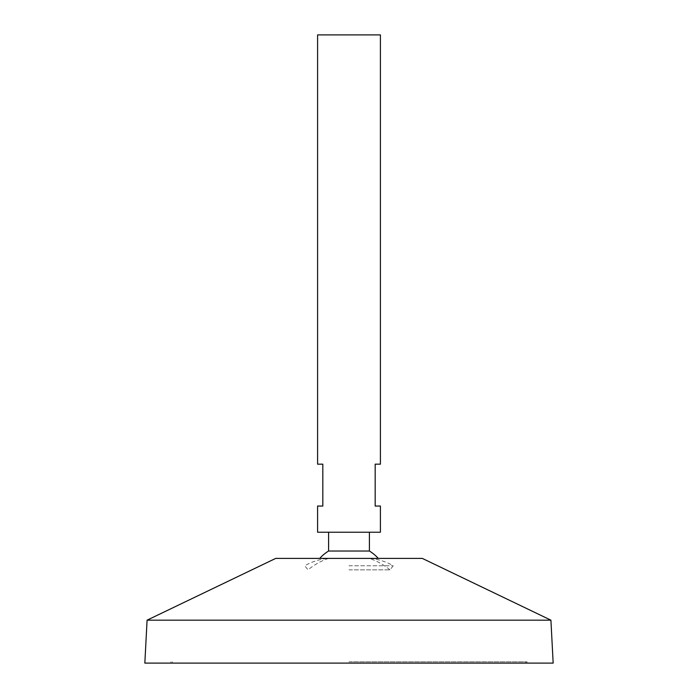 <?xml version="1.0" encoding="UTF-8"?>
<svg xmlns="http://www.w3.org/2000/svg" width="698" height="698" viewBox="0 0 698 698"><rect width="100%" height="100%" fill="white"/><g stroke="black" fill="none" stroke-linecap="round" stroke-linejoin="round"><path stroke-width="0.52" stroke-dasharray="3.49 2.62" d="M144.835 663.1L553.165 663.1M317.59 34.9L380.41 34.9M317.59 532.225L380.41 532.225M317.59 506.05L322.825 506.05L322.825 464.17L317.59 464.17M380.41 464.17L375.175 464.17L375.175 506.05L380.41 506.05M349 532.225L369.408 532.225L349 532.225M328.592 551.027L369.408 551.027M275.71 558.4L422.29 558.4M147.086 620.173L550.914 620.173M349 663.1L526.99 663.1L349 663.1M349 661.791L526.99 661.791L349 661.791M349 558.4L369.408 558.4L349 558.4M349 569.865L389.981 569.865L349 569.865M349 565.773L393.253 565.773L349 565.773M171.01 661.791L171.01 663.1M526.99 661.791L526.99 663.1M172.319 661.791L172.319 663.1M525.681 661.791L525.681 663.1M389.981 569.865A64.164 64.164 0 0 0 369.408 558.4C377.906 559.063 385.863 561.524 393.253 565.773L389.981 569.865M328.592 558.4A64.164 64.164 0 0 0 308.019 569.865L304.747 565.773C312.137 561.524 320.094 559.063 328.592 558.4"/><path stroke-width="1.05" d="M380.41 34.9L317.59 34.9L317.59 464.17L322.825 464.17L322.825 506.05L317.59 506.05L317.59 532.225L380.41 532.225L380.41 506.05L375.175 506.05L375.175 464.17L380.41 464.17L380.41 34.9M369.408 532.225L369.408 551.027L328.592 551.027A39.263 39.263 0 0 0 319.736 558.4M550.914 620.173L422.29 558.4L275.71 558.4L147.086 620.173L144.835 663.1L553.165 663.1L550.914 620.173L147.086 620.173M328.592 532.225L328.592 551.027M378.264 558.4A39.263 39.263 0 0 0 369.408 551.027"/></g></svg>

